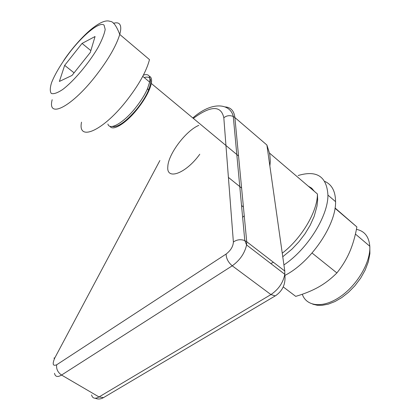 <?xml version="1.0" encoding="UTF-8"?>
<svg xmlns="http://www.w3.org/2000/svg" width="420" height="420" viewBox="0 0 420 420"><rect width="100%" height="100%" fill="white"/><g stroke="black" fill="none" stroke-linecap="round" stroke-linejoin="round"><path stroke-width="0.63" d="M283.253 286.928L295.727 296.373C304.579 293.758 312.233 290.624 318.685 286.976C325.132 283.337 331.202 278.659 336.887 272.942C342.295 266.133 346.553 259.13 349.661 251.932C352.779 244.734 355.189 236.408 356.89 226.952L335.05 207.974M312.065 253.034L336.887 272.942M335.008 208.262L356.89 226.952M285.007 275.352C310.585 262.395 336.21 224.905 335.575 201.673C335.454 191.289 331.858 184.532 324.791 181.403M283.92 264.941C307.361 249.354 328.172 216.064 327.931 195.101C326.765 176.479 316.843 169.948 298.153 175.513M64.664 65.362L82.058 43.418L95.051 36.524L90.311 52.437L72.009 75.448L59.383 81.448L64.664 65.362L74.078 72.844M82.058 43.418L90.851 50.62M113.437 23.331C115.925 22.554 117.805 22.659 119.086 23.641C121.055 25.242 121.275 28.838 119.752 34.429L149.483 59.614C146.391 71.552 138.458 85.622 125.685 101.824C101.761 131.885 77.406 141.535 81.533 122.162M143.404 75.101C148.559 73.547 150.638 75.873 149.641 82.073L147.599 88.426C144.89 94.721 140.794 101.283 135.314 108.113C123.307 123.144 109.578 130.793 107.903 124.058M144.197 77.548C150.98 75.663 152.418 79.916 148.502 90.311C145.913 96.348 141.992 102.638 136.742 109.174C125.848 121.884 117.647 127.648 112.145 126.467M149.252 76.209C151.352 77.028 152.04 79.448 151.316 83.465C149.646 90.877 144.884 99.55 137.03 109.494C125.774 123.548 112.739 131.397 110.019 126.305M241.61 188.06L228.407 177.392M198.765 125.375C185.719 130.825 168.026 154.466 167.816 166.724C166.278 180.621 185.787 173.717 199.778 154.24M269.871 166.021L270.291 161.38L269.923 155.762L269.435 153.027L266.889 145.01L234.88 117.542L246.724 241.721L246.587 244.986C244.666 253.344 239.888 260.284 232.244 265.813L61.556 375.05C57.572 377.391 55.225 376.803 54.505 373.296M241.537 205.517L243.212 206.85M244.078 215.953L242.634 217.34M356.428 229.362C364.507 230.984 368.959 236.607 369.794 246.236C370.829 261.87 357.462 284.923 340.337 296.641C323.232 308.5 306.558 306.768 302.284 294.257M70.67 51.135C84.189 33.884 100.007 21.242 104.076 25.158L105.194 29.4C104.37 34.088 101.945 40.184 97.918 47.696C88.715 63.478 73.715 81.202 62.617 89.555C57.503 92.925 53.739 94.227 51.324 93.471C49.849 91.523 49.938 87.89 51.587 82.572C55.398 73.227 61.756 62.743 70.67 51.135M63.683 60.585C69.967 51.083 80.43 38.467 90.326 29.993C99.272 22.559 105.845 19.693 110.04 21.383C113.09 21.278 116.324 25.625 119.752 34.429C116.13 46.232 107.819 60.438 94.831 77.039C70.513 107.872 47.098 118.808 52.18 99.703M54.285 358.649L54.023 357.998L54.826 357.893C52.159 364.077 52.778 366.371 56.684 364.781C56.133 368.944 57.755 372.372 61.556 375.05L99.026 396.953L103.52 397.619L104.79 396.863M56.684 364.781L226.123 254.042C226.196 258.458 228.233 262.379 232.244 265.813L270.931 294.578L275.257 295.895L276.491 295.087M226.123 254.042C230.706 250.504 233.126 246.498 233.384 242.025C236.885 239.568 240.691 239.09 244.797 240.597L246.724 241.721L284.786 271.042L266.889 145.01M233.384 242.025L223.818 117.763C226.7 115.505 229.85 115.085 233.273 116.492L234.88 117.542C234.119 111.006 230.953 107.462 225.388 106.927M223.818 117.763C221.062 105.284 210.898 105.493 193.326 118.382M159.889 160.534L54.826 357.893M282.25 253.197C301.592 238.434 317.578 211.276 317.431 193.982L269.441 153.027M91.576 394.926C92.51 398.465 94.993 399.137 99.026 396.953L270.931 294.578C278.565 289.38 283.185 282.623 284.786 274.318L284.786 271.042M308.207 186.113L311.687 188.176L314.318 191.326M355.42 234.061L369.794 246.236L369.899 253.585L368.319 261.791L365.169 270.081L360.623 278.182L354.921 285.742L348.421 292.362L341.812 297.554L335.008 301.529L328.277 304.154L322.082 305.319L317.189 305.24L312.764 304.185M327.931 195.101L335.575 201.673M142.753 76.351L149.641 82.073M148.502 90.311L147.599 88.426M151.316 83.465L238.544 155.967M192.827 117.968C212.299 100.742 230.438 103.577 233.273 116.492L244.797 240.597L246.593 244.954L284.792 274.286C285.947 283.694 282.77 290.897 275.257 295.895L103.52 397.619C100.711 399.21 97.96 399.415 95.267 398.233M317.431 193.982L317.662 199.857L316.979 206.157L314.181 216.31L310.207 225.178L305.02 233.783L298.867 241.847L292.01 249.102L282.755 256.757M273.441 262.3L270.753 263.503"/></g></svg>
